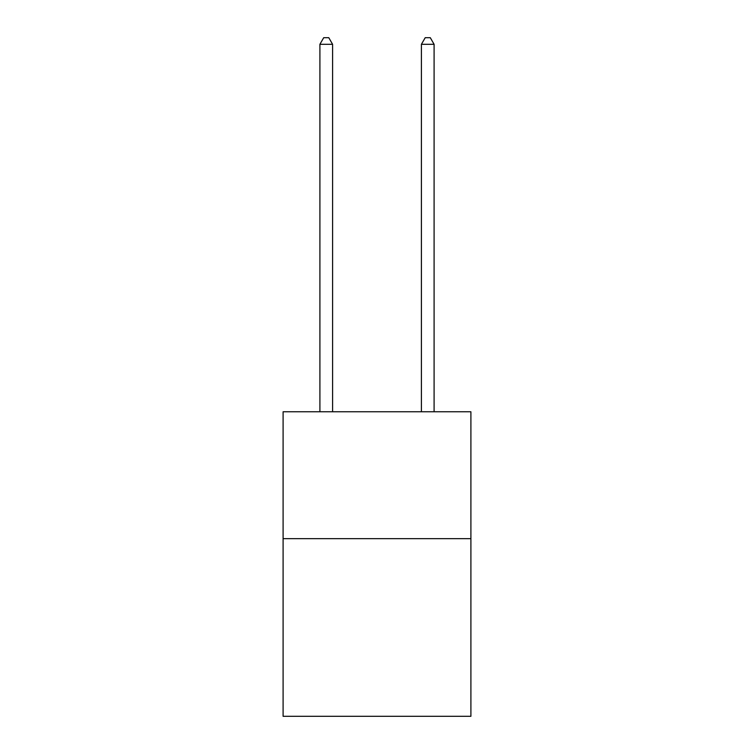 <?xml version="1.0" encoding="UTF-8"?>
<svg xmlns="http://www.w3.org/2000/svg" width="754" height="754" viewBox="0 0 754 754"><rect width="100%" height="100%" fill="white"/><g stroke="black" fill="none" stroke-linecap="round" stroke-linejoin="round"><path stroke-width="1.13" d="M470.901 538.658L470.901 716.3L283.099 716.3L283.099 411.769L470.901 411.769L470.901 538.658L283.099 538.658M332.589 411.769L332.589 44.297L319.903 44.297L319.903 411.769M319.903 44.297L323.711 37.7L328.782 37.7L332.589 44.297M434.097 411.769L434.097 44.297L421.411 44.297L421.411 411.769M421.411 44.297L425.218 37.7L430.289 37.7L434.097 44.297"/></g></svg>
